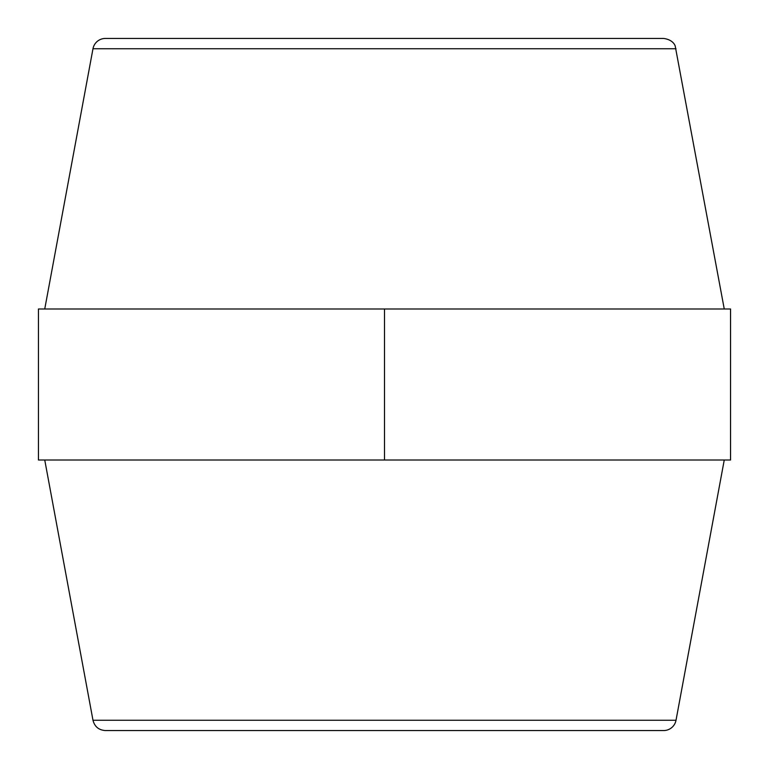 <?xml version="1.0" encoding="UTF-8"?>
<svg xmlns="http://www.w3.org/2000/svg" width="769" height="769" viewBox="0 0 769 769"><rect width="100%" height="100%" fill="white"/><g stroke="black" fill="none" stroke-linecap="round" stroke-linejoin="round"><path stroke-width="1.15" d="M676.018 48.745L92.982 48.745A12.583 12.583 0 0 1 105.353 38.45L663.647 38.45C673.731 39.825 675.249 46.169 675.211 46.073L724.254 308.994M92.982 720.255L676.018 720.255A12.583 12.583 0 0 1 663.647 730.55L105.353 730.55C98.759 730.089 94.635 726.657 92.982 720.255L44.746 460.006M38.45 308.994L38.45 460.006L384.5 460.006L384.5 308.994L38.45 308.994M384.5 460.006L730.55 460.006L730.55 308.994L384.5 308.994M92.982 48.745L44.746 308.994M676.018 720.255L724.254 460.006"/></g></svg>
